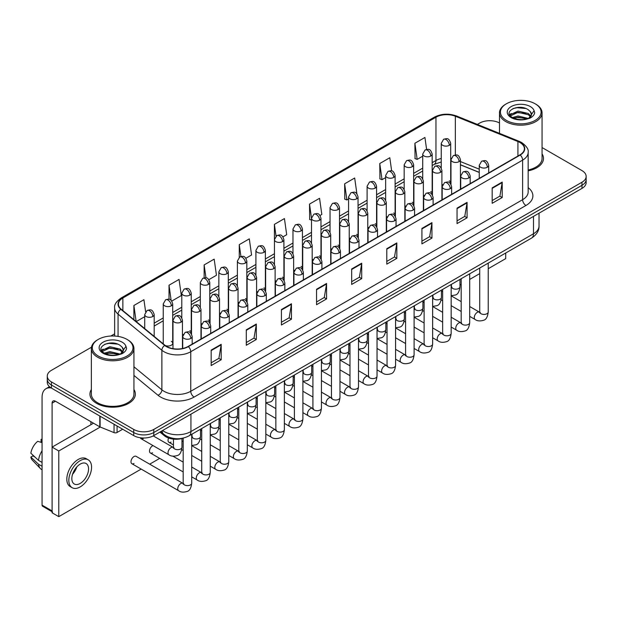 <?xml version="1.0" encoding="UTF-8"?>
<svg xmlns="http://www.w3.org/2000/svg" width="617" height="617" viewBox="0 0 617 617"><rect width="100%" height="100%" fill="white"/><g stroke="black" fill="none" stroke-linecap="round" stroke-linejoin="round"><path stroke-width="0.93" d="M423.37 194.879A4.728 2.73 0 0 0 424.095 195.419M404.837 205.584A4.728 2.73 0 0 0 405.562 206.117M386.304 216.282A4.728 2.73 0 0 0 387.029 216.814M367.771 226.979A4.728 2.73 0 0 0 368.496 227.519M349.237 237.684A4.728 2.73 0 0 0 349.962 238.216M330.712 248.381A4.728 2.73 0 0 0 331.429 248.913M312.179 259.078A4.728 2.73 0 0 0 312.896 259.618M293.646 269.783A4.728 2.73 0 0 0 294.363 270.315M275.113 280.48A4.728 2.73 0 0 0 275.83 281.013M256.579 291.178A4.728 2.73 0 0 0 257.297 291.718M238.046 301.883A4.728 2.73 0 0 0 238.764 302.415M219.513 312.58A4.728 2.73 0 0 0 220.23 313.112M200.98 323.277A4.728 2.73 0 0 0 201.697 323.817M182.447 333.982A4.728 2.73 0 0 0 183.164 334.514M165.24 345.512A4.728 2.73 0 0 0 170.145 345.713A4.728 2.73 0 0 0 172.706 343.283L172.706 303.88A4.728 2.73 0 0 1 171.325 305.816A4.728 2.73 0 0 1 164.631 305.816A4.728 2.73 0 0 1 163.25 303.88L163.25 343.283A4.728 2.73 0 0 0 163.42 344.024M441.903 184.182A4.728 2.73 0 0 0 442.628 184.714M479.247 172.451L460.436 164.847M431.946 194.316A4.728 2.73 0 0 0 432.17 193.483A4.728 2.73 0 0 0 430.782 191.555M413.413 205.021A4.728 2.73 0 0 0 413.637 204.188A4.728 2.73 0 0 0 412.256 202.253M394.88 215.719A4.728 2.73 0 0 0 395.104 214.886A4.728 2.73 0 0 0 393.723 212.958M376.347 226.416A4.728 2.73 0 0 0 376.571 225.583A4.728 2.73 0 0 0 375.19 223.655M357.814 237.121A4.728 2.73 0 0 0 358.037 236.288A4.728 2.73 0 0 0 356.657 234.352M339.281 247.818A4.728 2.73 0 0 0 339.504 246.985A4.728 2.73 0 0 0 338.124 245.057M320.747 258.515A4.728 2.73 0 0 0 320.971 257.682A4.728 2.73 0 0 0 319.591 255.754M302.214 269.22A4.728 2.73 0 0 0 302.438 268.387A4.728 2.73 0 0 0 301.057 266.451M283.681 279.917A4.728 2.73 0 0 0 283.905 279.085A4.728 2.73 0 0 0 282.524 277.156M265.148 290.622A4.728 2.73 0 0 0 265.372 289.782A4.728 2.73 0 0 0 263.991 287.854M246.615 301.32A4.728 2.73 0 0 0 246.839 300.487A4.728 2.73 0 0 0 245.458 298.551M228.082 312.017A4.728 2.73 0 0 0 228.305 311.184A4.728 2.73 0 0 0 226.925 309.256M209.549 322.722A4.728 2.73 0 0 0 209.772 321.889A4.728 2.73 0 0 0 208.392 319.953M191.015 333.419A4.728 2.73 0 0 0 191.239 332.586A4.728 2.73 0 0 0 189.859 330.65M172.706 343.283A4.728 2.73 0 0 0 171.325 341.355M450.479 183.619A4.728 2.73 0 0 0 450.703 182.786A4.728 2.73 0 0 0 449.315 180.858M183.457 438.055A14.191 8.191 180 0 1 164.423 435.764L159.934 432.062M91.355 389.52A22.706 13.111 0 0 0 89.935 394.078A22.706 13.111 0 0 0 96.591 403.348A22.706 13.111 0 0 0 121.341 406.194A22.706 13.111 0 0 0 135.354 394.078A22.706 13.111 0 0 0 133.935 389.52A22.706 13.111 0 0 1 135.354 394.078A22.706 13.111 0 0 1 121.341 406.194A22.706 13.111 0 0 1 96.591 403.348A22.706 13.111 0 0 1 89.935 394.078A22.706 13.111 0 0 1 91.355 389.52M519.938 142.519A15.14 8.738 180 0 1 524.373 148.697A15.14 8.738 180 0 1 519.938 154.875L188.085 346.469A15.14 8.738 180 0 1 164.978 345.304L121.163 309.179A15.14 8.738 180 0 1 118.425 304.166A15.14 8.738 180 0 1 122.86 297.988L435.957 117.222A15.14 8.738 180 0 1 455.346 116.243L517.918 141.54A15.14 8.738 180 0 1 519.938 142.519M520.208 142.365A15.518 8.962 0 0 0 518.133 141.355L455.562 116.065A15.518 8.962 0 0 0 435.695 117.068L122.598 297.834A15.518 8.962 0 0 0 120.855 309.302L164.67 345.427A15.518 8.962 0 0 0 188.355 346.623L520.208 155.029A15.518 8.962 0 0 0 520.208 142.365M91.478 347.201L51.427 370.323A14.191 8.191 0 0 0 47.27 376.115L47.27 382.301A14.191 8.191 0 0 0 51.427 388.093L133.719 435.602L133.719 432.517A14.191 8.191 0 0 0 153.795 432.517L581.993 185.301A14.191 8.191 0 0 0 586.15 179.501A14.191 8.191 0 0 1 581.993 185.301L153.795 432.517A14.191 8.191 0 0 1 133.719 432.517L51.427 385L133.719 432.517L133.719 429.424A14.191 8.191 0 0 0 153.795 429.424L581.993 182.208A14.191 8.191 0 0 0 586.15 176.416A14.191 8.191 0 0 0 581.993 170.616L542.065 147.563M47.27 379.208A14.191 8.191 0 0 0 51.427 385A14.191 8.191 0 0 1 47.27 379.208M211.168 350.101L211.168 365.557L221.202 359.757L221.202 344.309L211.168 350.101M211.168 362.811L218.896 358.346L221.164 344.818A3.787 2.183 -120 0 0 221.202 344.309M218.827 358.392L221.202 359.757M246.291 329.825L246.291 345.273L256.325 339.481L256.325 324.025L246.291 329.825M246.291 342.535L254.019 338.07L256.286 324.542A3.787 2.183 -120 0 0 256.325 324.025M253.957 338.108L256.325 339.481M281.421 309.541L281.421 324.997L291.455 319.197L291.455 303.749L281.421 309.541M281.421 322.251L289.149 317.794L291.417 304.266A3.787 2.183 -120 0 0 291.455 303.749M289.08 317.832L291.455 319.197M316.544 289.265L316.544 304.713L326.578 298.921L326.578 283.473L316.544 289.265M316.544 301.975L324.272 297.51L326.54 283.982A3.787 2.183 -120 0 0 326.578 283.473M324.203 297.548L326.578 298.921M492.173 187.869L492.173 203.317L502.207 197.525L502.207 182.069L492.173 187.869M492.173 200.579L499.901 196.113L502.169 182.586A3.787 2.183 -120 0 0 502.207 182.069M499.832 196.152L502.207 197.525M457.043 208.145L457.043 223.593L467.084 217.801L467.084 202.353L457.043 208.145M457.043 220.855L464.778 216.39L467.038 202.862A3.787 2.183 -120 0 0 467.084 202.353M464.709 216.428L467.084 217.801M421.92 228.421L421.92 243.877L431.954 238.085L431.954 222.629L421.92 228.421M421.92 241.131L429.648 236.673L431.915 223.146A3.787 2.183 -120 0 0 431.954 222.629M429.579 236.712L431.954 238.085M386.797 248.705L386.797 264.153L396.831 258.361L396.831 242.913L386.797 248.705M386.797 261.415L394.525 256.95L396.793 243.422A3.787 2.183 -120 0 0 396.831 242.913M394.456 256.988L396.831 258.361M351.667 268.981L351.667 284.437L361.709 278.645L361.709 263.189L351.667 268.981M351.667 281.691L359.402 277.234L361.662 263.706A3.787 2.183 -120 0 0 361.709 263.189M359.333 277.272L361.709 278.645M528.16 170.847A22.706 13.111 0 0 0 543.484 158.453A22.706 13.111 0 0 0 542.065 153.888A22.706 13.111 0 0 1 543.484 158.453A22.706 13.111 0 0 1 528.16 170.847M499.485 122.984A14.191 8.191 0 0 0 479.625 123.107L477.357 124.418M114.646 333.828L110.829 336.026M47.27 376.115A14.191 8.191 0 0 0 51.427 381.915L133.719 429.424M208.847 279.663L216.444 275.275L214.176 259.132L204.142 264.924L204.142 277.843M171.781 301.065L181.321 295.558L179.053 279.416L169.019 285.208L169.019 299.268M145.627 311.793L143.923 299.692L133.889 305.484L133.889 319.668M320.046 215.464L321.819 214.438L319.552 198.296L309.518 204.088L309.68 219.444M356.896 193.8L354.682 178.012L344.641 183.812L344.803 199.168M391.656 170.932L389.805 157.736L379.771 163.528L379.933 178.891M426.609 149.43L424.928 137.46L414.894 143.252L415.056 158.608M245.913 258.268L251.566 254.998L249.307 238.856L239.265 244.648L239.265 257.304M282.979 236.866L286.697 234.722L284.429 218.572L274.395 224.372L274.449 239.789M274.395 224.372L276.046 236.141M311.508 220.13L309.518 219.39M309.518 204.088L311.508 218.295A4.728 2.73 0 0 0 312.896 220.215A4.728 2.73 0 0 0 319.591 220.215A4.728 2.73 0 0 0 320.971 218.287C319.051 212.217 317.184 213.428 313.876 214.184A4.728 2.73 60 0 1 316.243 214.423A4.728 2.73 -120 0 1 319.591 220.215M344.641 183.812L346.908 199.954L348.574 198.99M346.908 199.954L344.641 199.106M379.771 163.528L382.039 179.678L385.64 177.588M382.039 179.678L379.771 178.83M414.894 143.252L417.161 159.394L422.707 156.194M417.161 159.394L414.894 158.546M239.265 244.648L240.931 256.502M204.142 264.924L205.955 277.843M169.019 285.208L171.14 300.363M136.218 321.596L144.717 316.691M133.889 305.484L136.141 321.526M133.719 435.602A14.191 8.191 0 0 0 153.795 435.602L581.993 188.386A14.191 8.191 0 0 0 586.15 182.593L586.15 176.416M117.076 426L117.076 432.471L122.683 429.231M51.265 388A18.926 10.929 -120 0 0 45.982 388.702A18.926 10.929 -120 0 0 42.064 397.363L42.064 505.138L52.098 510.93L52.098 403.156A4.728 2.73 60 0 1 53.077 400.996A4.728 2.73 60 0 1 55.445 401.227L99.792 426.833L99.792 416.012M52.098 511.732L42.55 506.218A2.368 1.365 -60 0 1 42.064 505.138M90.9 424.712L90.9 421.696M52.098 510.93A2.368 1.365 120 0 0 52.584 512.017M117.076 432.471A2.368 1.365 180 0 1 114.052 432.617L100.108 426.979A2.368 1.365 180 0 1 99.792 426.833M528.16 169.976A21.287 12.294 0 0 0 542.065 158.453L542.065 112.872A21.287 12.294 0 0 0 535.826 104.18L535.155 103.795A20.346 11.746 0 0 0 535.155 103.795A20.346 11.746 0 0 0 506.387 103.795A20.346 11.746 0 0 0 506.387 120.4A20.346 11.746 0 0 0 535.155 120.4A20.346 11.746 0 0 0 535.163 103.795L535.826 104.18M506.387 103.795L505.716 104.18A21.287 12.294 0 0 0 499.485 112.872A21.287 12.294 0 0 0 505.716 121.557A21.287 12.294 0 0 0 528.923 124.225A21.287 12.294 0 0 0 542.065 112.872M531.314 115.148L531.468 114.415A10.697 6.178 0 0 0 530.258 111.561L528.345 109.818C518.488 102.846 502.061 111.947 512.203 117.353C516.344 119.598 521.234 120.168 526.879 119.073L529.88 118.194C532.772 116.713 534.368 114.862 534.692 112.641L534.098 110.728L528.7 118.302M512.519 117.538L518.002 115.988L528.445 118.479M525.684 118.279L517.162 117.546L513.776 118.155L518.002 117.215L527.257 118.988M510.12 115.556L510.444 114.631L518.002 111.083L528.337 113.497L530.821 116.081M510.413 115.911L518.002 112.309L528.337 114.723L530.412 116.667M530.258 111.561L531.461 114.561M531.468 114.801L530.281 117.986M509.511 114.523L511.316 113.505M512.974 108.584L517.162 107.736L525.792 108.492M509.735 114.978L510.498 114.531M513.768 113.258L517.162 112.641L525.684 113.374M98.265 339.419L97.594 339.805A21.287 12.294 0 0 0 91.355 348.497L91.355 394.078A21.287 12.294 0 0 0 97.594 402.77A21.287 12.294 0 0 0 120.793 405.438A21.287 12.294 0 0 0 133.935 394.078L133.935 348.497A21.287 12.294 0 0 0 127.704 339.805L127.033 339.419A20.346 11.746 0 0 0 98.265 339.419A20.346 11.746 0 0 0 98.265 356.032A20.346 11.746 0 0 0 127.033 356.032A20.346 11.746 0 0 0 127.033 339.419L127.704 339.805M91.355 348.497A21.287 12.294 0 0 0 97.594 357.189A21.287 12.294 0 0 0 120.793 359.858A21.287 12.294 0 0 0 133.935 348.497M123.184 350.78L123.346 350.047A10.697 6.178 0 0 0 122.135 347.194L120.222 345.451C110.358 338.471 93.938 347.572 104.072 352.978C108.214 355.222 113.104 355.801 118.749 354.698L121.757 353.826C124.642 352.346 126.246 350.495 126.562 348.273L125.968 346.353L120.57 353.927M104.389 353.171L109.88 351.613L120.323 354.104M117.562 353.903L109.039 353.179L105.654 353.788L109.88 352.839L119.135 354.613M101.998 351.181L102.314 350.255L109.88 346.708L120.207 349.122L122.698 351.713M102.291 351.536L109.88 347.934L120.207 350.356L122.282 352.292M122.135 347.194L123.338 350.194M123.338 350.34L122.151 353.618M101.381 350.155L103.193 349.137M104.844 344.217L109.039 343.361L117.67 344.124M101.612 350.61L102.368 350.155M105.638 348.883L109.039 348.266L117.562 348.998M131.861 463.706L178.629 490.708A4.257 2.46 -60 0 1 177.974 487.299A4.257 2.46 -60 0 1 180.758 483.543A4.257 2.46 -60 0 1 180.951 483.443A4.257 2.46 -60 0 1 182.887 483.335L136.118 456.333A4.257 2.46 120 0 0 133.989 456.541A4.257 2.46 120 0 0 131.213 460.297A4.257 2.46 120 0 0 131.861 463.706A4.257 2.46 120 0 0 133.989 463.498M153.024 445.605A4.257 2.46 120 0 0 152.522 445.844A4.257 2.46 120 0 0 149.738 449.592A4.257 2.46 120 0 0 150.394 453.009A4.257 2.46 120 0 0 152.522 452.793M488.232 268.711L505.716 258.616L505.716 253.009M100.247 427.041L58.785 450.981L58.785 516.645L141.177 469.082M149.692 464.169L159.71 458.385M459.966 285.031L461.184 284.329M469.699 279.408L479.717 273.624M168.595 438.039A4.257 2.46 120 0 0 168.927 442.304A4.257 2.46 120 0 0 171.056 442.096M140.391 437.769A4.257 2.46 120 0 0 141.131 438.733A4.257 2.46 120 0 0 143.26 438.525M93.514 423.208L52.098 447.117L52.098 512.789L58.785 516.645M58.785 450.981L52.098 447.117M80.195 483.427A11.831 6.826 120 0 0 87.922 473.008A11.831 6.826 120 0 0 86.11 463.529A11.831 6.826 120 0 0 80.195 464.115A11.831 6.826 120 0 0 72.474 474.535A11.831 6.826 120 0 0 74.287 484.013A11.831 6.826 120 0 0 80.195 483.427M72.559 474.257A11.831 6.826 120 0 0 76.801 466.907M42.064 439.69L41.061 439.389L41.061 441.764L42.064 442.343M88.239 459.842L86.233 458.686A16.088 9.286 120 0 0 78.189 459.48A16.088 9.286 120 0 0 67.685 473.655A16.088 9.286 120 0 0 70.145 486.543L72.158 487.7A16.088 9.286 120 0 0 80.195 486.906A16.088 9.286 120 0 0 90.707 472.73A16.088 9.286 120 0 0 88.239 459.842A16.088 9.286 120 0 0 80.195 460.637A16.088 9.286 120 0 0 69.69 474.812A16.088 9.286 120 0 0 72.158 487.7M42.064 450.749A15.61 9.016 120 0 0 38.509 460.375L30.85 453.202A12.301 7.103 120 0 1 37.714 441.317L42.064 442.636M42.064 462.418L38.509 460.375M34.992 457.081L32.909 455.878L30.85 457.066L38.509 464.231L42.064 466.282M38.509 464.231A15.61 9.016 120 0 0 40.437 468.596A15.61 9.016 120 0 0 41.617 469.522L42.064 469.784M42.064 439.103A12.301 7.103 120 0 0 41.061 439.389M30.85 457.066A12.301 7.103 120 0 0 32.308 460.128L40.437 468.596M164.423 434.761L164.423 435.764M528.16 187.63A23.654 13.659 180 0 1 525.962 205.476L194.108 397.07A4.728 2.73 60 0 1 190.761 391.278L522.614 199.684A18.926 10.929 0 0 0 528.16 191.964L528.16 152.407A18.926 10.929 180 0 1 522.614 160.127A4.728 2.73 -120 0 0 520.208 155.029M194.108 397.07A23.654 13.659 180 0 1 160.651 397.07A23.654 13.659 180 0 1 157.998 395.25L133.935 375.406M164.67 345.427A4.728 3.162 129.5 0 0 161.878 350.263L161.878 389.821A18.926 10.929 0 0 0 163.999 391.278A18.926 10.929 0 0 0 190.761 391.278L190.761 351.721A18.926 10.929 180 0 1 161.878 350.263L118.063 314.138A18.926 10.929 180 0 1 114.646 307.875L114.646 336.041M528.16 152.407C528.784 149.453 526.617 146.152 521.635 142.512L519.144 141.308A4.728 2.213 112 0 0 518.133 141.355M519.144 141.308L456.58 116.011C448.744 113.243 441.302 113.644 434.26 117.222A4.728 2.73 60 0 1 435.695 117.068M122.598 297.834A4.728 2.73 -120 0 0 121.163 297.98C116.258 301.512 114.083 304.813 114.646 307.875M120.855 309.302A4.728 3.162 129.5 0 0 118.063 314.138L118.063 336.404M456.58 116.011A4.728 2.213 112 0 0 455.562 116.065M188.355 346.623A4.728 2.73 60 0 1 190.761 351.721L522.614 160.127L522.614 199.684A4.728 2.73 60 0 0 525.962 205.476M153.795 429.424L153.795 435.602M581.993 182.208L581.993 188.386M51.427 381.915L51.427 388.093M133.935 366.783L161.878 389.821A4.728 3.162 -50.5 0 1 157.998 395.25M122.86 297.988L122.86 310.575M517.918 141.54L517.918 156.047M455.346 116.243L455.346 154.99M479.247 169.166L460.436 161.561M451.181 158.322A15.14 8.738 0 0 0 450.703 158.245M441.24 158.507A15.14 8.738 0 0 0 435.957 160.489L432.17 162.672M435.957 117.222L435.957 160.489A8.515 4.913 60 0 1 434.198 164.384L432.17 165.549M422.707 168.132L413.637 173.369M404.174 178.837L395.104 184.074M385.64 189.535L376.571 194.771M367.107 200.232L358.037 205.469M348.574 210.937L339.504 216.174M330.041 221.634L320.971 226.871M311.508 232.331L302.438 237.568M292.975 243.036L283.905 248.273M274.449 253.734L265.372 258.97M255.916 264.431L246.839 269.668M237.383 275.136L228.305 280.373M218.85 285.833L209.772 291.07M200.317 296.53L191.239 301.775M181.784 307.235L172.706 312.472M163.25 317.932L154.181 323.169M351.667 269.475L361.662 263.706M386.797 249.191L396.793 243.422M421.92 228.915L431.915 223.146M457.043 208.639L467.038 202.862M492.173 188.355L502.169 182.586M316.544 289.751L326.54 283.982M281.421 310.035L291.417 304.266M246.291 330.311L256.286 324.542M211.168 350.595L221.164 344.818M162.595 430.527A18.926 10.929 0 0 0 164.168 431.553A18.926 10.929 0 0 0 190.931 431.553L533.489 233.774A18.926 10.929 0 0 0 539.027 226.053C539.165 230.743 536.667 234.761 531.53 238.108L188.972 435.88A9.463 5.46 60 0 0 190.931 431.553L190.931 414.169M533.489 216.39L533.489 233.774A9.463 5.46 60 0 1 531.53 238.108M162.078 430.82A9.463 6.332 129.5 0 0 163.775 434.26L160.628 431.661M487.322 167.261A4.728 2.73 0 0 0 488.71 165.325C486.79 159.255 484.923 160.466 481.607 161.23A4.728 2.73 60 0 1 483.975 161.461A4.728 2.73 -120 0 1 487.322 167.261A4.728 2.73 0 0 1 480.628 167.261A4.728 2.73 0 0 1 479.247 165.325L481.607 161.23M469.699 316.359L475.159 319.506A4.257 2.46 -60 0 1 474.504 316.097A4.257 2.46 -60 0 1 477.288 312.349A4.257 2.46 -60 0 1 477.473 312.241A4.257 2.46 -60 0 1 479.417 312.133L469.699 306.526M479.964 312.564L479.579 312.881L479.717 311.963A4.257 2.46 -0 0 0 480.967 313.698A4.257 2.46 -0 0 0 486.79 313.806A4.257 2.46 -0 0 0 488.232 311.963C487.654 316.907 486.119 319.668 483.643 320.246C480.08 321.326 477.257 321.079 475.159 319.506M459.056 161.639A4.728 2.73 0 0 0 460.436 159.703C458.516 153.641 456.649 154.844 453.341 155.607A4.728 2.73 60 0 1 455.708 155.846A4.728 2.73 -120 0 1 459.056 161.639A4.728 2.73 0 0 1 452.361 161.639A4.728 2.73 0 0 1 450.981 159.703L453.341 155.607M451.69 287.321L451.312 287.638L451.451 286.712A4.257 2.46 -0 0 0 452.701 288.455A4.257 2.46 -0 0 0 458.524 288.563A4.257 2.46 -0 0 0 459.966 286.712C459.38 291.664 457.853 294.425 455.369 295.003L451.166 295.705M449.315 145.319A4.728 2.73 0 0 0 450.703 143.383C448.783 137.313 446.916 138.524 443.608 139.288A4.728 2.73 60 0 1 445.975 139.519A4.728 2.73 -120 0 1 449.315 145.319A4.728 2.73 0 0 1 442.628 145.319A4.728 2.73 0 0 1 441.24 143.383L443.608 139.288M468.789 177.958A4.728 2.73 0 0 0 470.177 176.022C468.257 169.96 466.39 171.164 463.074 171.927A4.728 2.73 60 0 1 465.442 172.166A4.728 2.73 -120 0 1 468.789 177.958A4.728 2.73 0 0 1 462.094 177.958A4.728 2.73 0 0 1 460.714 176.022L463.074 171.927M451.166 327.056L456.626 330.211A4.257 2.46 -60 0 1 455.971 326.794A4.257 2.46 -60 0 1 458.755 323.046A4.257 2.46 -60 0 1 458.94 322.946A4.257 2.46 -60 0 1 460.884 322.838L451.166 317.223M461.431 323.262L461.046 323.578L461.184 322.66A4.257 2.46 -0 0 0 462.434 324.395A4.257 2.46 -0 0 0 468.257 324.503A4.257 2.46 -0 0 0 469.699 322.66C469.121 327.604 467.586 330.365 465.11 330.943C461.547 332.023 458.724 331.784 456.626 330.211M450.256 188.655A4.728 2.73 0 0 0 451.644 186.727C449.724 180.658 447.857 181.868 444.541 182.632A4.728 2.73 60 0 1 446.909 182.863A4.728 2.73 -120 0 1 450.256 188.655A4.728 2.73 0 0 1 443.561 188.655A4.728 2.73 0 0 1 442.181 186.727L444.541 182.632M432.633 337.761L438.093 340.908A4.257 2.46 -60 0 1 437.438 337.499A4.257 2.46 -60 0 1 440.222 333.743A4.257 2.46 -60 0 1 440.407 333.643A4.257 2.46 -60 0 1 442.35 333.535L432.633 327.928M442.898 333.967L442.512 334.275L442.651 333.357A4.257 2.46 -0 0 0 443.901 335.1A4.257 2.46 -0 0 0 449.724 335.201A4.257 2.46 -0 0 0 451.166 333.357C450.587 338.301 449.053 341.062 446.577 341.641C443.014 342.728 440.191 342.481 438.093 340.908M431.723 199.36A4.728 2.73 0 0 0 433.111 197.425C431.19 191.355 429.324 192.566 426.008 193.329A4.728 2.73 60 0 1 428.375 193.561A4.728 2.73 -120 0 1 431.723 199.36A4.728 2.73 0 0 1 425.028 199.36A4.728 2.73 0 0 1 423.648 197.425L426.008 193.329M414.1 348.458L419.56 351.613A4.257 2.46 -60 0 1 418.904 348.196A4.257 2.46 -60 0 1 421.689 344.448A4.257 2.46 -60 0 1 421.874 344.34A4.257 2.46 -60 0 1 423.817 344.232L414.1 338.625M424.365 344.664L423.979 344.98L424.118 344.062A4.257 2.46 -0 0 0 425.368 345.798A4.257 2.46 -0 0 0 431.19 345.906A4.257 2.46 -0 0 0 432.633 344.062C432.054 349.006 430.519 351.767 428.044 352.346C424.481 353.425 421.658 353.179 419.56 351.613M413.189 210.058A4.728 2.73 0 0 0 414.578 208.122C412.657 202.06 410.791 203.263 407.482 204.026A4.728 2.73 60 0 1 409.842 204.266A4.728 2.73 -120 0 1 413.189 210.058A4.728 2.73 0 0 1 406.495 210.058A4.728 2.73 0 0 1 405.114 208.122L407.482 204.026M395.566 359.156L401.027 362.31A4.257 2.46 -60 0 1 400.371 358.893A4.257 2.46 -60 0 1 403.156 355.145A4.257 2.46 -60 0 1 403.341 355.045A4.257 2.46 -60 0 1 405.284 354.937L395.566 349.33M405.832 355.361L405.446 355.677L405.585 354.76A4.257 2.46 -0 0 0 406.834 356.495A4.257 2.46 -0 0 0 412.657 356.603A4.257 2.46 -0 0 0 414.1 354.76C413.521 359.703 411.986 362.464 409.511 363.043C405.947 364.123 403.125 363.883 401.027 362.31M440.523 172.336A4.728 2.73 0 0 0 441.903 170.408C439.983 164.338 438.116 165.549 434.808 166.305A4.728 2.73 60 0 1 437.175 166.544A4.728 2.73 -120 0 1 440.523 172.336A4.728 2.73 0 0 1 433.828 172.336A4.728 2.73 0 0 1 432.448 170.408L434.808 166.305M433.165 298.019L432.779 298.335L432.918 297.417A4.257 2.46 -0 0 0 434.167 299.152A4.257 2.46 -0 0 0 439.99 299.26A4.257 2.46 -0 0 0 441.433 297.417C440.846 302.361 439.319 305.122 436.836 305.7L432.633 306.41M421.989 183.033A4.728 2.73 0 0 0 423.37 181.105C421.45 175.035 419.583 176.246 416.274 177.01A4.728 2.73 60 0 1 418.642 177.241A4.728 2.73 -120 0 1 421.989 183.033A4.728 2.73 0 0 1 415.295 183.033A4.728 2.73 0 0 1 413.914 181.105L416.274 177.01M414.632 308.724L414.246 309.032L414.385 308.114A4.257 2.46 -0 0 0 415.634 309.857A4.257 2.46 -0 0 0 421.457 309.958A4.257 2.46 -0 0 0 422.9 308.114C422.313 313.058 420.786 315.819 418.303 316.398L414.1 317.107M403.456 193.738A4.728 2.73 0 0 0 404.837 191.802C402.916 185.74 401.058 186.943 397.741 187.707A4.728 2.73 60 0 1 400.109 187.946A4.728 2.73 -120 0 1 403.456 193.738A4.728 2.73 0 0 1 396.762 193.738A4.728 2.73 0 0 1 395.381 191.802L397.741 187.707M396.099 319.421L395.713 319.737L395.852 318.812A4.257 2.46 -0 0 0 397.101 320.555A4.257 2.46 -0 0 0 402.924 320.663A4.257 2.46 -0 0 0 404.366 318.812C403.78 323.763 402.253 326.524 399.77 327.103L395.566 327.804M52.098 403.156L55.445 401.227M100.108 416.197L100.108 426.979M114.052 432.617L114.052 424.249M534.098 110.728A13.535 7.813 0 0 0 530.342 106.571A13.535 7.813 0 0 0 511.208 106.571A13.535 7.813 0 0 0 511.208 117.623A13.535 7.813 0 0 0 526.879 119.073M528.568 118.641A10.697 6.178 0 0 0 531.453 114.762M125.968 346.353A13.535 7.813 0 0 0 122.22 342.204A13.535 7.813 0 0 0 103.078 342.204A13.535 7.813 0 0 0 103.078 353.248A13.535 7.813 0 0 0 118.749 354.698M120.438 354.274A10.697 6.178 0 0 0 123.323 350.394M394.656 220.755A4.728 2.73 0 0 0 396.045 218.827C394.124 212.757 392.258 213.968 388.949 214.731A4.728 2.73 60 0 1 391.309 214.963A4.728 2.73 -120 0 1 394.656 220.755A4.728 2.73 0 0 1 387.962 220.755A4.728 2.73 0 0 1 386.581 218.827L388.949 214.731M377.033 369.861L382.494 373.007A4.257 2.46 -60 0 1 381.838 369.598A4.257 2.46 -60 0 1 384.622 365.842A4.257 2.46 -60 0 1 384.807 365.742A4.257 2.46 -60 0 1 386.751 365.634L377.033 360.027M387.299 366.066L386.913 366.375L387.052 365.457A4.257 2.46 -0 0 0 388.301 367.2A4.257 2.46 -0 0 0 394.124 367.3A4.257 2.46 -0 0 0 395.566 365.457C394.988 370.401 393.453 373.162 390.977 373.748C387.414 374.827 384.592 374.581 382.494 373.007M376.123 231.46A4.728 2.73 0 0 0 377.511 229.524C375.591 223.454 373.725 224.665 370.416 225.429A4.728 2.73 60 0 1 372.776 225.66A4.728 2.73 -120 0 1 376.123 231.46A4.728 2.73 0 0 1 369.436 231.46A4.728 2.73 0 0 1 368.048 229.524L370.416 225.429M358.5 380.558L363.961 383.712A4.257 2.46 -60 0 1 363.305 380.296A4.257 2.46 -60 0 1 366.089 376.547A4.257 2.46 -60 0 1 366.274 376.439A4.257 2.46 -60 0 1 368.218 376.331L358.5 370.724M368.765 376.763L368.38 377.08L368.519 376.162A4.257 2.46 -0 0 0 369.768 377.897A4.257 2.46 -0 0 0 375.591 378.005A4.257 2.46 -0 0 0 377.033 376.162C376.455 381.105 374.92 383.867 372.444 384.445C368.881 385.525 366.058 385.278 363.961 383.712M357.59 242.157A4.728 2.73 0 0 0 358.978 240.229C357.058 234.159 355.191 235.362 351.883 236.126A4.728 2.73 60 0 1 354.243 236.365A4.728 2.73 -120 0 1 357.59 242.157A4.728 2.73 0 0 1 350.903 242.157A4.728 2.73 0 0 1 349.515 240.229L351.883 236.126M339.967 391.263L345.427 394.41A4.257 2.46 -60 0 1 344.772 391.001A4.257 2.46 -60 0 1 347.556 387.245A4.257 2.46 -60 0 1 347.741 387.144A4.257 2.46 -60 0 1 349.685 387.036L339.967 381.429M350.232 387.461L349.847 387.777L349.986 386.859A4.257 2.46 -0 0 0 351.235 388.594A4.257 2.46 -0 0 0 357.058 388.702A4.257 2.46 -0 0 0 358.5 386.859C357.922 391.803 356.387 394.564 353.911 395.142C350.348 396.222 347.525 395.983 345.427 394.41M384.923 204.435A4.728 2.73 0 0 0 386.304 202.507C384.391 196.437 382.525 197.648 379.208 198.412A4.728 2.73 60 0 1 381.576 198.643A4.728 2.73 -120 0 1 384.923 204.435A4.728 2.73 0 0 1 378.229 204.435A4.728 2.73 0 0 1 376.848 202.507L379.208 198.412M377.565 330.118L377.18 330.434L377.319 329.517A4.257 2.46 -0 0 0 378.568 331.252A4.257 2.46 -0 0 0 384.391 331.36A4.257 2.46 -0 0 0 385.833 329.517C385.247 334.46 383.72 337.221 381.237 337.8L377.033 338.509M366.39 215.14A4.728 2.73 0 0 0 367.771 213.204C365.858 207.135 363.991 208.345 360.675 209.109A4.728 2.73 60 0 1 363.043 209.34A4.728 2.73 -120 0 1 366.39 215.14A4.728 2.73 0 0 1 359.696 215.14A4.728 2.73 0 0 1 358.315 213.204L360.675 209.109M359.032 340.823L358.647 341.132L358.786 340.214A4.257 2.46 -0 0 0 360.035 341.957A4.257 2.46 -0 0 0 365.858 342.057A4.257 2.46 -0 0 0 367.3 340.214C366.714 345.158 365.187 347.919 362.711 348.497L358.5 349.207M347.857 225.837A4.728 2.73 0 0 0 349.237 223.902C347.325 217.84 345.458 219.043 342.142 219.806A4.728 2.73 60 0 1 344.51 220.045A4.728 2.73 -120 0 1 347.857 225.837A4.728 2.73 0 0 1 341.162 225.837A4.728 2.73 0 0 1 339.782 223.902L342.142 219.806M340.499 351.52L340.114 351.837L340.252 350.919A4.257 2.46 -0 0 0 341.502 352.654A4.257 2.46 -0 0 0 347.325 352.762A4.257 2.46 -0 0 0 348.767 350.919C348.181 355.862 346.654 358.624 344.178 359.202L339.967 359.904M339.057 252.854A4.728 2.73 0 0 0 340.445 250.926C338.525 244.856 336.658 246.067 333.35 246.831A4.728 2.73 60 0 1 335.71 247.062A4.728 2.73 -120 0 1 339.057 252.854A4.728 2.73 0 0 1 332.37 252.854A4.728 2.73 0 0 1 330.982 250.926L333.35 246.831M321.434 401.96L326.894 405.107A4.257 2.46 -60 0 1 326.239 401.698A4.257 2.46 -60 0 1 329.023 397.942A4.257 2.46 -60 0 1 329.208 397.842A4.257 2.46 -60 0 1 331.152 397.734L321.434 392.127M331.699 398.166L331.321 398.482L331.452 397.556A4.257 2.46 -0 0 0 332.702 399.299A4.257 2.46 -0 0 0 338.525 399.4A4.257 2.46 -0 0 0 339.967 397.556C339.389 402.5 337.854 405.261 335.378 405.847C331.815 406.927 328.992 406.68 326.894 405.107M320.524 263.559A4.728 2.73 0 0 0 321.912 261.623C319.992 255.554 318.125 256.765 314.817 257.528A4.728 2.73 60 0 1 317.177 257.759A4.728 2.73 -120 0 1 320.524 263.559A4.728 2.73 0 0 1 313.837 263.559A4.728 2.73 0 0 1 312.449 261.623L314.817 257.528M302.901 412.657L308.361 415.812A4.257 2.46 -60 0 1 307.706 412.395A4.257 2.46 -60 0 1 310.49 408.647A4.257 2.46 -60 0 1 310.675 408.539A4.257 2.46 -60 0 1 312.618 408.431L302.901 402.824M313.166 408.863L312.788 409.179L312.919 408.261A4.257 2.46 -0 0 0 314.169 409.997A4.257 2.46 -0 0 0 319.992 410.104A4.257 2.46 -0 0 0 321.434 408.261C320.855 413.205 319.321 415.966 316.845 416.544C313.282 417.624 310.459 417.377 308.361 415.812M301.991 274.257A4.728 2.73 0 0 0 303.379 272.328C301.458 266.259 299.592 267.462 296.283 268.225A4.728 2.73 60 0 1 298.643 268.464A4.728 2.73 -120 0 1 301.991 274.257A4.728 2.73 0 0 1 295.304 274.257A4.728 2.73 0 0 1 293.916 272.328L296.283 268.225M284.368 423.362L289.828 426.509A4.257 2.46 -60 0 1 289.172 423.1A4.257 2.46 -60 0 1 291.957 419.344A4.257 2.46 -60 0 1 292.142 419.244A4.257 2.46 -60 0 1 294.085 419.136L284.368 413.529M294.633 419.56L294.255 419.876L294.386 418.958A4.257 2.46 -0 0 0 295.636 420.694A4.257 2.46 -0 0 0 301.458 420.802A4.257 2.46 -0 0 0 302.901 418.958C302.322 423.902 300.788 426.663 298.312 427.242C294.749 428.329 291.926 428.082 289.828 426.509M283.458 284.954A4.728 2.73 0 0 0 284.846 283.026C282.925 276.956 281.059 278.167 277.75 278.93A4.728 2.73 60 0 1 280.11 279.162A4.728 2.73 -120 0 1 283.458 284.954A4.728 2.73 0 0 1 276.771 284.954A4.728 2.73 0 0 1 275.383 283.026L277.75 278.93M265.834 434.059L271.295 437.206A4.257 2.46 -60 0 1 270.639 433.797A4.257 2.46 -60 0 1 273.424 430.041A4.257 2.46 -60 0 1 273.609 429.941A4.257 2.46 -60 0 1 275.552 429.833L265.834 424.226M276.1 430.265L275.722 430.581L275.853 429.656A4.257 2.46 -0 0 0 277.102 431.399A4.257 2.46 -0 0 0 282.925 431.499A4.257 2.46 -0 0 0 284.368 429.656C283.789 434.599 282.254 437.36 279.779 437.947C276.215 439.026 273.393 438.78 271.295 437.206M264.924 295.659A4.728 2.73 0 0 0 266.313 293.723C264.392 287.653 262.526 288.864 259.217 289.628A4.728 2.73 60 0 1 261.577 289.859A4.728 2.73 -120 0 1 264.924 295.659A4.728 2.73 0 0 1 258.238 295.659A4.728 2.73 0 0 1 256.849 293.723L259.217 289.628M247.301 444.757L252.762 447.911A4.257 2.46 -60 0 1 252.106 444.495A4.257 2.46 -60 0 1 254.89 440.746A4.257 2.46 -60 0 1 255.076 440.646A4.257 2.46 -60 0 1 257.019 440.53L247.301 434.923M257.567 440.962L257.189 441.278L257.32 440.361A4.257 2.46 -0 0 0 258.569 442.096A4.257 2.46 -0 0 0 264.392 442.204A4.257 2.46 -0 0 0 265.834 440.361C265.256 445.304 263.721 448.065 261.246 448.644C257.69 449.724 254.86 449.477 252.762 447.911M329.324 236.535A4.728 2.73 0 0 0 330.712 234.607C328.792 228.537 326.925 229.748 323.609 230.511A4.728 2.73 60 0 1 325.977 230.743A4.728 2.73 -120 0 1 329.324 236.535A4.728 2.73 0 0 1 322.629 236.535A4.728 2.73 0 0 1 321.249 234.607L323.609 230.511M321.966 362.218L321.58 362.534L321.719 361.616A4.257 2.46 -0 0 0 322.969 363.351A4.257 2.46 -0 0 0 328.792 363.459A4.257 2.46 -0 0 0 330.234 361.616C329.648 366.56 328.121 369.321 325.645 369.899L321.434 370.609M310.791 247.24A4.728 2.73 0 0 0 312.179 245.304C310.258 239.234 308.392 240.445 305.076 241.208A4.728 2.73 60 0 1 307.443 241.44A4.728 2.73 -120 0 1 310.791 247.24A4.728 2.73 0 0 1 304.096 247.24A4.728 2.73 0 0 1 302.716 245.304L305.076 241.208M303.433 372.923L303.047 373.231L303.186 372.313A4.257 2.46 -0 0 0 304.436 374.056A4.257 2.46 -0 0 0 310.258 374.157A4.257 2.46 -0 0 0 311.701 372.313C311.122 377.257 309.587 380.018 307.112 380.596L302.901 381.306M292.257 257.937A4.728 2.73 0 0 0 293.646 256.001C291.725 249.939 289.859 251.142 286.543 251.906A4.728 2.73 60 0 1 288.91 252.145A4.728 2.73 -120 0 1 292.257 257.937A4.728 2.73 0 0 1 285.563 257.937A4.728 2.73 0 0 1 284.182 256.001L286.543 251.906M284.9 383.62L284.514 383.936L284.653 383.018A4.257 2.46 -0 0 0 285.902 384.753A4.257 2.46 -0 0 0 291.725 384.861A4.257 2.46 -0 0 0 293.168 383.018C292.589 387.962 291.054 390.723 288.579 391.301L284.368 392.003M273.724 268.634A4.728 2.73 0 0 0 275.113 266.706C273.192 260.636 271.326 261.847 268.009 262.611A4.728 2.73 60 0 1 270.377 262.842A4.728 2.73 -120 0 1 273.724 268.634A4.728 2.73 0 0 1 267.03 268.634A4.728 2.73 0 0 1 265.649 266.706L268.009 262.611M266.367 394.317L265.981 394.633L266.12 393.715A4.257 2.46 -0 0 0 267.369 395.451A4.257 2.46 -0 0 0 273.192 395.559A4.257 2.46 -0 0 0 274.634 393.715C274.056 398.659 272.521 401.42 270.045 401.999L265.834 402.708M255.191 279.339A4.728 2.73 0 0 0 256.579 277.403C254.659 271.333 252.793 272.544 249.476 273.308A4.728 2.73 60 0 1 251.844 273.539A4.728 2.73 -120 0 1 255.191 279.339A4.728 2.73 0 0 1 248.497 279.339A4.728 2.73 0 0 1 247.116 277.403L249.476 273.308M247.833 405.022L247.448 405.33L247.587 404.413A4.257 2.46 -0 0 0 248.836 406.156A4.257 2.46 -0 0 0 254.659 406.256A4.257 2.46 -0 0 0 256.101 404.413C255.523 409.356 253.988 412.117 251.512 412.704L247.301 413.405M246.391 306.356A4.728 2.73 0 0 0 247.779 304.428C245.859 298.358 243.993 299.561 240.684 300.325A4.728 2.73 60 0 1 243.044 300.564A4.728 2.73 -120 0 1 246.391 306.356A4.728 2.73 0 0 1 239.704 306.356A4.728 2.73 0 0 1 238.316 304.428L240.684 300.325M228.776 455.462L234.229 458.608A4.257 2.46 -60 0 1 233.573 455.199A4.257 2.46 -60 0 1 236.357 451.443A4.257 2.46 -60 0 1 236.542 451.343A4.257 2.46 -60 0 1 238.486 451.235L228.776 445.628M239.034 451.659L238.656 451.976L238.787 451.058A4.257 2.46 -0 0 0 240.036 452.793A4.257 2.46 -0 0 0 245.867 452.901A4.257 2.46 -0 0 0 247.301 451.058C246.723 456.002 245.188 458.763 242.712 459.341C239.157 460.429 236.326 460.182 234.229 458.608M227.858 317.053A4.728 2.73 0 0 0 229.246 315.125C227.326 309.055 225.46 310.266 222.151 311.03A4.728 2.73 60 0 1 224.511 311.261A4.728 2.73 -120 0 1 227.858 317.053A4.728 2.73 0 0 1 221.171 317.053A4.728 2.73 0 0 1 219.783 315.125L222.151 311.03M210.243 466.159L215.695 469.306A4.257 2.46 -60 0 1 215.04 465.897A4.257 2.46 -60 0 1 217.824 462.141A4.257 2.46 -60 0 1 218.009 462.04A4.257 2.46 -60 0 1 219.953 461.932L210.243 456.325M220.5 462.364L220.122 462.681L220.254 461.755A4.257 2.46 -0 0 0 221.503 463.498A4.257 2.46 -0 0 0 227.334 463.598A4.257 2.46 -0 0 0 228.776 461.755C228.19 466.699 226.655 469.468 224.179 470.046C220.624 471.126 217.793 470.879 215.695 469.306M209.325 327.758A4.728 2.73 0 0 0 210.713 325.822C208.793 319.753 206.926 320.963 203.618 321.727A4.728 2.73 60 0 1 205.978 321.958A4.728 2.73 -120 0 1 209.325 327.758A4.728 2.73 0 0 1 202.638 327.758A4.728 2.73 0 0 1 201.25 325.822L203.618 321.727M191.71 476.856L197.162 480.011A4.257 2.46 -60 0 1 196.507 476.594A4.257 2.46 -60 0 1 199.291 472.846A4.257 2.46 -60 0 1 199.476 472.745A4.257 2.46 -60 0 1 201.42 472.63L191.71 467.023M201.967 473.062L201.589 473.378L201.72 472.46A4.257 2.46 -0 0 0 202.97 474.195A4.257 2.46 -0 0 0 208.801 474.303A4.257 2.46 -0 0 0 210.243 472.46C209.657 477.404 208.122 480.165 205.646 480.743C202.091 481.823 199.26 481.584 197.162 480.011M190.792 338.455A4.728 2.73 0 0 0 192.18 336.527C190.26 330.457 188.393 331.668 185.085 332.424A4.728 2.73 60 0 1 187.445 332.663A4.728 2.73 -120 0 1 190.792 338.455A4.728 2.73 0 0 1 184.105 338.455A4.728 2.73 0 0 1 182.717 336.527L185.085 332.424M183.434 483.759L183.056 484.075L183.187 483.157A4.257 2.46 -0 0 0 184.437 484.893A4.257 2.46 -0 0 0 190.267 485.001A4.257 2.46 -0 0 0 191.71 483.157C191.123 488.101 189.589 490.862 187.113 491.441C183.558 492.528 180.727 492.281 178.629 490.708M236.658 290.036A4.728 2.73 0 0 0 238.046 288.108C236.126 282.038 234.259 283.242 230.951 284.005A4.728 2.73 60 0 1 233.311 284.244A4.728 2.73 -120 0 1 236.658 290.036A4.728 2.73 0 0 1 229.964 290.036A4.728 2.73 0 0 1 228.583 288.108L230.951 284.005M229.3 415.719L228.915 416.035L229.054 415.118A4.257 2.46 -0 0 0 230.303 416.853A4.257 2.46 -0 0 0 236.126 416.961A4.257 2.46 -0 0 0 237.568 415.118C236.99 420.061 235.455 422.822 232.979 423.401L228.776 424.103M218.125 300.734A4.728 2.73 0 0 0 219.513 298.805C217.593 292.736 215.726 293.947 212.418 294.71A4.728 2.73 60 0 1 214.778 294.941A4.728 2.73 -120 0 1 218.125 300.734A4.728 2.73 0 0 1 211.43 300.734A4.728 2.73 0 0 1 210.05 298.805L212.418 294.71M210.767 426.416L210.382 426.733L210.52 425.815A4.257 2.46 -0 0 0 211.77 427.55A4.257 2.46 -0 0 0 217.593 427.658A4.257 2.46 -0 0 0 219.035 425.815C218.457 430.759 216.922 433.52 214.446 434.098L210.243 434.808M199.592 311.438A4.728 2.73 0 0 0 200.98 309.503C199.06 303.433 197.193 304.644 193.885 305.407A4.728 2.73 60 0 1 196.245 305.639A4.728 2.73 -120 0 1 199.592 311.438A4.728 2.73 0 0 1 192.905 311.438A4.728 2.73 0 0 1 191.517 309.503L193.885 305.407M192.234 437.121L191.848 437.438L191.987 436.512A4.257 2.46 -0 0 0 193.237 438.255A4.257 2.46 -0 0 0 199.06 438.355A4.257 2.46 -0 0 0 200.502 436.512C199.923 441.456 198.389 444.217 195.913 444.803L191.71 445.505M181.059 322.136A4.728 2.73 0 0 0 182.447 320.208C180.526 314.138 178.66 315.341 175.351 316.105A4.728 2.73 60 0 1 177.711 316.344A4.728 2.73 -120 0 1 181.059 322.136A4.728 2.73 0 0 1 174.372 322.136A4.728 2.73 0 0 1 172.984 320.208L175.351 316.105M173.701 447.819L173.315 448.135L173.454 447.217A4.257 2.46 -0 0 0 174.704 448.952A4.257 2.46 -0 0 0 180.526 449.06A4.257 2.46 -0 0 0 181.969 447.217C181.39 452.161 179.855 454.922 177.38 455.5C173.817 456.58 170.994 456.333 168.896 454.768A4.257 2.46 -60 0 1 168.009 452.816A4.257 2.46 -60 0 1 171.21 447.495A4.257 2.46 -60 0 1 173.153 447.387L153.255 435.903M430.782 156.016A4.728 2.73 0 0 0 432.17 154.088C430.25 148.018 428.383 149.229 425.074 149.985A4.728 2.73 60 0 1 427.442 150.224A4.728 2.73 -120 0 1 430.782 156.016A4.728 2.73 0 0 1 424.095 156.016A4.728 2.73 0 0 1 422.707 154.088L425.074 149.985M412.256 166.713A4.728 2.73 0 0 0 413.637 164.785C411.716 158.716 409.85 159.926 406.541 160.69A4.728 2.73 60 0 1 408.909 160.921A4.728 2.73 -120 0 1 412.256 166.713A4.728 2.73 0 0 1 405.562 166.713A4.728 2.73 0 0 1 404.174 164.785L406.541 160.69M393.723 177.418A4.728 2.73 0 0 0 395.104 175.483C393.183 169.42 391.317 170.624 388.008 171.387A4.728 2.73 60 0 1 390.376 171.619A4.728 2.73 -120 0 1 393.723 177.418A4.728 2.73 0 0 1 387.029 177.418A4.728 2.73 0 0 1 385.64 175.483L388.008 171.387M375.19 188.116A4.728 2.73 0 0 0 376.571 186.187C374.65 180.118 372.784 181.329 369.475 182.084A4.728 2.73 60 0 1 371.843 182.323A4.728 2.73 -120 0 1 375.19 188.116A4.728 2.73 0 0 1 368.496 188.116A4.728 2.73 0 0 1 367.107 186.187L369.475 182.084M356.657 198.813A4.728 2.73 0 0 0 358.037 196.885C356.117 190.815 354.251 192.026 350.942 192.789A4.728 2.73 60 0 1 353.31 193.021A4.728 2.73 -120 0 1 356.657 198.813A4.728 2.73 0 0 1 349.962 198.813A4.728 2.73 0 0 1 348.574 196.885L350.942 192.789M338.124 209.518A4.728 2.73 0 0 0 339.504 207.582C337.584 201.52 335.717 202.723 332.409 203.487A4.728 2.73 60 0 1 334.776 203.726A4.728 2.73 -120 0 1 338.124 209.518A4.728 2.73 0 0 1 331.429 209.518A4.728 2.73 0 0 1 330.041 207.582L332.409 203.487M301.057 230.912A4.728 2.73 0 0 0 302.438 228.984C300.518 222.914 298.651 224.125 295.342 224.889A4.728 2.73 60 0 1 297.71 225.12A4.728 2.73 -120 0 1 301.057 230.912A4.728 2.73 0 0 1 294.363 230.912A4.728 2.73 0 0 1 292.975 228.984L295.342 224.889M282.524 241.617A4.728 2.73 0 0 0 283.905 239.681C281.984 233.619 280.118 234.822 276.809 235.586A4.728 2.73 60 0 1 279.177 235.825A4.728 2.73 -120 0 1 282.524 241.617A4.728 2.73 0 0 1 275.83 241.617A4.728 2.73 0 0 1 274.449 239.681L276.809 235.586M263.991 252.314A4.728 2.73 0 0 0 265.372 250.386C263.451 244.317 261.585 245.527 258.276 246.291A4.728 2.73 60 0 1 260.644 246.522A4.728 2.73 -120 0 1 263.991 252.314A4.728 2.73 0 0 1 257.297 252.314A4.728 2.73 0 0 1 255.916 250.386L258.276 246.291M245.458 263.019A4.728 2.73 0 0 0 246.839 261.084C244.918 255.014 243.052 256.225 239.743 256.988A4.728 2.73 60 0 1 242.111 257.22A4.728 2.73 -120 0 1 245.458 263.019A4.728 2.73 0 0 1 238.764 263.019A4.728 2.73 0 0 1 237.383 261.084L239.743 256.988M226.925 273.717A4.728 2.73 0 0 0 228.305 271.781C226.385 265.719 224.526 266.922 221.21 267.685A4.728 2.73 60 0 1 223.578 267.925A4.728 2.73 -120 0 1 226.925 273.717A4.728 2.73 0 0 1 220.23 273.717A4.728 2.73 0 0 1 218.85 271.781L221.21 267.685M208.392 284.414A4.728 2.73 0 0 0 209.772 282.486C207.86 276.416 205.993 277.627 202.677 278.39A4.728 2.73 60 0 1 205.045 278.622A4.728 2.73 -120 0 1 208.392 284.414A4.728 2.73 0 0 1 201.697 284.414A4.728 2.73 0 0 1 200.317 282.486L202.677 278.39M189.859 295.119A4.728 2.73 0 0 0 191.239 293.183C189.326 287.113 187.46 288.324 184.144 289.088A4.728 2.73 60 0 1 186.511 289.319A4.728 2.73 -120 0 1 189.859 295.119A4.728 2.73 0 0 1 183.164 295.119A4.728 2.73 0 0 1 181.784 293.183L184.144 289.088M171.325 305.816A4.728 2.73 -120 0 0 167.978 300.024A4.728 2.73 60 0 0 165.611 299.785C168.927 299.021 170.793 297.818 172.706 303.88M152.792 316.513A4.728 2.73 0 0 0 154.181 314.585C152.26 308.515 150.394 309.726 147.077 310.49A4.728 2.73 60 0 1 149.445 310.721A4.728 2.73 -120 0 1 152.792 316.513A4.728 2.73 0 0 1 146.098 316.513A4.728 2.73 0 0 1 144.717 314.585L147.077 310.49M434.26 117.222L121.163 297.98M441.24 161.986L434.198 164.384M422.707 171.017L413.637 176.254M404.174 181.714L395.104 186.951M385.64 192.411L376.571 197.648M367.107 203.116L358.037 208.353M348.574 213.814L339.504 219.05M330.041 224.511L320.971 229.755M311.508 235.216L302.438 240.453M292.975 245.913L283.905 251.15M274.449 256.618L265.372 261.855M255.916 267.315L246.839 272.552M237.383 278.012L228.305 283.249M218.85 288.717L209.772 293.954M200.317 299.415L191.239 304.651M181.784 310.112L172.706 315.349M163.25 320.817L154.181 326.054M479.247 172.351L460.436 164.747M188.972 435.88C181.352 439.705 173.739 439.705 166.127 435.88L163.775 434.26M539.027 226.053L539.027 213.189M480.281 312.48L479.417 312.133M488.232 263.104L488.232 311.963M488.71 172.907L488.71 165.325M461.184 311.446L451.166 305.662M442.651 300.741L441.178 299.893M479.717 268.017L479.717 311.963M479.247 178.367L479.247 165.325M461.184 301.613L451.166 295.828M452.014 287.229L451.143 286.89M459.966 279.424L459.966 286.712M460.436 189.226L460.436 159.703M451.451 284.337L451.451 286.712M442.651 291.818L441.433 291.116M450.981 184.306L450.981 159.703M450.703 182.786L450.703 143.383M441.24 167.986L441.24 143.383M461.747 323.177L460.884 322.838M469.699 273.801L469.699 322.66M470.177 183.611L470.177 176.022M442.651 322.143L432.633 316.359M424.118 311.446L422.645 310.59M461.184 278.722L461.184 322.66M460.714 189.072L460.714 176.022M442.651 312.31L432.633 306.526M443.214 333.874L442.35 333.535M451.166 284.499L451.166 333.357M451.644 194.309L451.644 186.727M424.118 332.841L414.1 327.056M405.585 322.143L404.112 321.295M442.651 289.419L442.651 333.357M442.181 199.769L442.181 186.727M424.118 323.007L414.1 317.223M424.681 344.579L423.817 344.232M432.633 295.204L432.633 344.062M433.111 205.006L433.111 197.425M405.585 343.546L395.566 337.761M387.052 332.841L385.579 331.992M424.118 300.117L424.118 344.062M423.648 210.474L423.648 197.425M405.585 333.712L395.566 327.928M406.148 355.276L405.284 354.937M414.1 305.901L414.1 354.76M414.578 215.711L414.578 208.122M387.052 354.243L377.033 348.458M368.519 343.546L367.046 342.69M405.585 310.821L405.585 354.76M405.114 221.171L405.114 208.122M387.052 344.409L377.033 338.625M433.481 297.934L432.61 297.595M441.433 290.121L441.433 297.417M441.903 199.931L441.903 170.408M432.918 295.042L432.918 297.417M424.118 302.523L422.9 301.813M432.448 195.011L432.448 170.408M414.948 308.631L414.084 308.292M422.9 300.818L422.9 308.114M423.37 210.628L423.37 181.105M414.385 305.739L414.385 308.114M405.585 313.22L404.366 312.518M413.914 205.708L413.914 181.105M396.415 319.336L395.551 318.989M404.366 311.523L404.366 318.812M404.837 221.326L404.837 191.802M395.852 316.436L395.852 318.812M387.052 323.917L385.833 323.215M395.381 216.405L395.381 191.802M45.982 388.702L49.476 386.682M499.485 133.357L499.485 112.872M387.615 365.974L386.751 365.634M395.566 316.598L395.566 365.457M396.045 226.408L396.045 218.827M368.519 364.94L358.5 359.156M349.986 354.243L348.512 353.394M387.052 321.519L387.052 365.457M386.581 231.869L386.581 218.827M368.519 355.107L358.5 349.33M369.082 376.678L368.218 376.331M377.033 327.303L377.033 376.162M377.511 237.105L377.511 229.524M349.986 375.645L339.967 369.861M331.452 364.94L329.979 364.092M368.519 332.216L368.519 376.162M368.048 242.574L368.048 229.524M349.986 365.812L339.967 360.027M350.549 387.376L349.685 387.036M358.5 338L358.5 386.859M358.978 247.81L358.978 240.229M331.452 386.342L321.434 380.558M312.919 375.645L311.446 374.789M349.986 342.921L349.986 386.859M349.515 253.271L349.515 240.229M331.452 376.509L321.434 370.724M377.882 330.033L377.018 329.694M385.833 322.221L385.833 329.517M386.304 232.031L386.304 202.507M377.319 327.141L377.319 329.517M368.519 334.622L367.3 333.913M376.848 227.11L376.848 202.507M359.349 340.731L358.485 340.391M367.3 332.918L367.3 340.214M367.771 242.728L367.771 213.204M358.786 337.838L358.786 340.214M349.986 345.319L348.767 344.618M358.315 237.807L358.315 213.204M340.815 351.435L339.952 351.088M348.767 343.623L348.767 350.919M349.237 253.425L349.237 223.902M340.252 348.536L340.252 350.919M331.452 356.017L330.234 355.315M339.782 248.512L339.782 223.902M332.015 398.073L331.152 397.734M339.967 348.698L339.967 397.556M340.445 258.508L340.445 250.926M312.919 397.039L302.901 391.263M294.386 386.342L292.913 385.494M331.452 353.618L331.452 397.556M330.982 263.968L330.982 250.926M312.919 387.206L302.901 381.429M313.482 408.778L312.618 408.431M321.434 359.402L321.434 408.261M321.912 269.205L321.912 261.623M294.386 407.744L284.368 401.96M275.853 397.039L274.38 396.191M312.919 364.315L312.919 408.261M312.449 274.673L312.449 261.623M294.386 397.911L284.368 392.127M294.949 419.475L294.085 419.136M302.901 370.1L302.901 418.958M303.379 279.91L303.379 272.328M275.853 418.442L265.834 412.657M257.32 407.744L255.847 406.888M294.386 375.02L294.386 418.958M293.916 285.37L293.916 272.328M275.853 408.608L265.834 402.824M276.416 430.172L275.552 429.833M284.368 380.797L284.368 429.656M284.846 290.607L284.846 283.026M257.32 429.139L247.301 423.362M238.787 418.442L237.314 417.593M275.853 385.718L275.853 429.656M275.383 296.067L275.383 283.026M257.32 419.305L247.301 413.529M257.883 440.877L257.019 440.53M265.834 391.502L265.834 440.361M266.313 301.304L266.313 293.723M238.787 439.844L228.776 434.059M220.254 429.139L218.78 428.291M257.32 396.415L257.32 440.361M256.849 306.772L256.849 293.723M238.787 430.01L228.776 424.226M322.282 362.133L321.418 361.793M330.234 354.32L330.234 361.616M330.712 264.13L330.712 234.607M321.719 359.241L321.719 361.616M312.919 366.722L311.701 366.012M321.249 259.209L321.249 234.607M303.749 372.83L302.885 372.491M311.701 365.025L311.701 372.313M312.179 274.827L312.179 245.304M303.186 369.938L303.186 372.313M294.386 377.419L293.168 376.717M302.716 269.907L302.716 245.304M285.216 383.535L284.352 383.188M293.168 375.722L293.168 383.018M293.646 285.524L293.646 256.001M284.653 380.635L284.653 383.018M275.853 388.116L274.634 387.414M284.182 280.612L284.182 256.001M266.683 394.232L265.819 393.893M274.634 386.419L274.634 393.715M275.113 296.229L275.113 266.706M266.12 391.34L266.12 393.715M257.32 398.821L256.101 398.112M265.649 291.309L265.649 266.706M248.15 404.929L247.286 404.59M256.101 397.124L256.101 404.413M256.579 306.927L256.579 277.403M247.587 402.037L247.587 404.413M238.787 409.518L237.568 408.816M247.116 302.006L247.116 277.403M239.35 451.575L238.486 451.235M247.301 402.199L247.301 451.058M247.779 312.009L247.779 304.428M220.254 450.541L210.243 444.757M201.72 439.844L200.247 438.996M238.787 407.12L238.787 451.058M238.316 317.47L238.316 304.428M220.254 440.708L210.243 434.923M220.817 462.272L219.953 461.932M228.776 412.904L228.776 461.755M229.246 322.706L229.246 315.125M201.72 461.238L191.71 455.462M183.187 450.541L181.714 449.693M173.454 444.919L168.927 442.304M220.254 417.817L220.254 461.755M219.783 328.167L219.783 315.125M201.72 451.413L191.71 445.628M202.283 472.977L201.42 472.63M210.243 423.601L210.243 472.46M210.713 333.404L210.713 325.822M183.187 471.943L150.394 453.009M201.72 428.514L201.72 472.46M201.25 338.872L201.25 325.822M183.187 462.11L172.914 456.179M183.75 483.674L182.887 483.335M191.71 434.299L191.71 483.157M192.18 344.109L192.18 336.527M183.187 438.147L183.187 483.157M182.717 348.466L182.717 336.527M229.617 415.634L228.753 415.287M237.568 407.822L237.568 415.118M238.046 317.624L238.046 288.108M229.054 412.734L229.054 415.118M220.254 420.216L219.035 419.514M228.583 312.711L228.583 288.108M211.083 426.332L210.22 425.992M219.035 418.519L219.035 425.815M219.513 328.329L219.513 298.805M210.52 423.439L210.52 425.815M201.72 430.921L200.502 430.219M210.05 323.408L210.05 298.805M192.55 437.029L191.686 436.689M200.502 429.224L200.502 436.512M200.98 339.026L200.98 309.503M191.987 434.137L191.987 436.512M183.187 441.618L181.969 440.916M191.517 334.106L191.517 309.503M174.017 447.734L173.153 447.387M181.969 438.51L181.969 447.217M182.447 348.528L182.447 320.208M173.454 439.119L173.454 447.217M168.896 454.768L141.131 438.733M172.984 348.651L172.984 320.208M432.17 193.483L432.17 154.088M422.707 178.691L422.707 154.088M413.637 204.188L413.637 164.785M404.174 189.388L404.174 164.785M395.104 214.886L395.104 175.483M385.64 200.085L385.64 175.483M376.571 225.583L376.571 186.187M367.107 210.79L367.107 186.187M358.037 236.288L358.037 196.885M348.574 221.488L348.574 196.885M339.504 246.985L339.504 207.582M330.041 232.185L330.041 207.582M320.971 257.682L320.971 218.287M311.508 242.89L311.508 218.287L313.876 214.184M302.438 268.387L302.438 228.984M292.975 253.587L292.975 228.984M283.905 279.085L283.905 239.681M274.449 264.284L274.449 239.681M265.372 289.782L265.372 250.386M255.916 274.989L255.916 250.386M246.839 300.487L246.839 261.084M237.383 285.686L237.383 261.084M228.305 311.184L228.305 271.781M218.85 296.391L218.85 271.781M209.772 321.889L209.772 282.486M200.317 307.089L200.317 282.486M191.239 332.586L191.239 293.183M181.784 317.786L181.784 293.183M163.25 303.88L165.611 299.785M154.181 336.396L154.181 314.585M144.717 328.599L144.717 314.585"/></g></svg>
